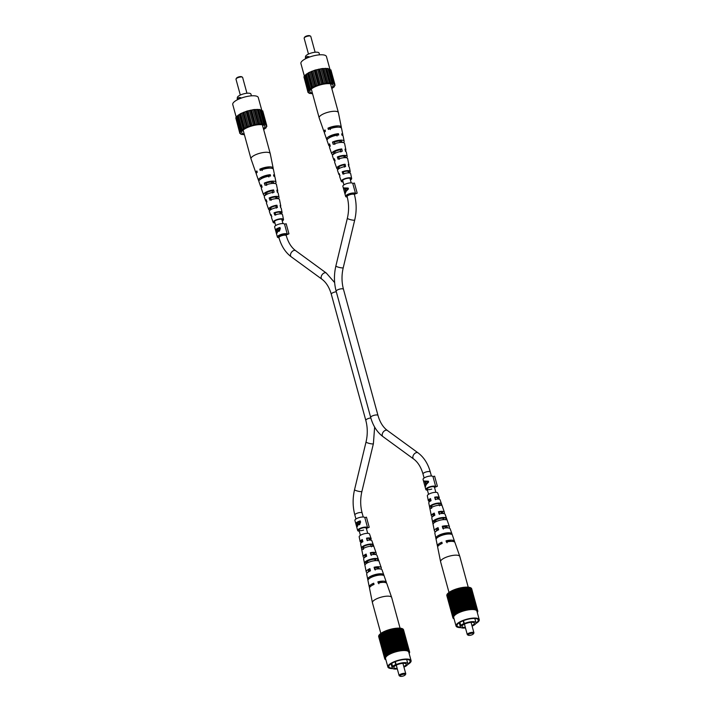 <?xml version="1.0" encoding="UTF-8"?>
<svg xmlns="http://www.w3.org/2000/svg" width="712" height="712" viewBox="0 0 712 712"><rect width="100%" height="100%" fill="white"/><g stroke="black" fill="none" stroke-linecap="round" stroke-linejoin="round"><path stroke-width="1.07" d="M275.758 230.465L276.87 232.53L276.861 229.415A5.153 1.593 164.7 0 0 275.758 230.465M277.413 232.566L276.657 232.628L277.36 232.664M278.17 231.204L278.116 230.759M279.611 230.822L278.445 230.866L279.611 230.822L279.914 229.086L279.309 228.294A5.153 1.593 164.7 0 0 277.342 229.139L278.882 230.777L279.309 228.294M276.87 233.225L275.526 230.172L279.985 227.484L280.323 228.703L279.051 231.347L277.689 231.178L276.683 233.278M278.837 231.418L277.689 231.178L279.051 231.347M277.422 229.451L276.861 229.415M278.161 231.062L277.235 231.008M286.091 235.013L288.938 233.839L286.18 223.746L284.542 224.173A5.153 1.593 164.7 0 0 281.089 223.684A5.153 1.593 164.7 0 0 275.936 225.401A5.153 1.593 164.7 0 0 274.627 226.977L277.386 237.069A5.153 1.593 164.7 0 0 278.997 237.755M284.542 224.173L287.301 234.266A5.153 1.593 164.7 0 0 283.848 233.776A5.153 1.593 164.7 0 0 278.703 235.494A5.153 1.593 164.7 0 0 277.386 237.069M277.03 233.1L276.149 232.45M275.526 230.172A5.153 1.593 -15.3 0 1 276.852 228.757A5.153 1.593 -15.3 0 1 279.985 227.475M279.674 235.556A3.783 1.166 164.7 0 0 278.712 236.713L278.971 237.657A3.783 1.166 -15.3 0 1 281.017 235.975A3.783 1.166 -15.3 0 1 285.112 235.165A3.783 1.166 -15.3 0 1 286.268 235.663L286.01 234.711A3.783 1.166 164.7 0 0 283.554 234.284A3.783 1.166 164.7 0 0 279.674 235.556M288.938 233.839L287.301 234.266M380.831 633.431L372.438 602.744A9.968 3.071 -15.3 0 1 372.421 602.681L369.519 588.228A8.962 2.759 -15.3 0 1 374.031 584.427L373.711 583.19A8.864 2.732 164.7 0 0 369.261 586.946L366.671 574.094A7.965 2.456 -15.3 0 1 370.471 570.81L369.911 568.639A7.814 2.412 164.7 0 0 366.226 571.843L363.636 559A6.915 2.136 -15.3 0 1 366.68 556.259L366.119 554.096A6.755 2.083 164.7 0 0 363.182 556.748A6.755 2.083 164.7 0 0 364.473 557.585M370.302 577.895A5.883 1.816 -15.3 0 1 374.37 575.616A5.883 1.816 -15.3 0 1 380.315 574.851L382.745 574.05A8.33 2.572 -15.3 0 0 373.791 574.993A8.33 2.572 -15.3 0 0 367.695 578.99L367.953 580.28A8.419 2.599 164.7 0 1 374.12 576.239A8.419 2.599 164.7 0 1 383.181 575.278L382.745 574.05M366.431 562.222A5.278 1.629 -15.3 0 1 370.195 559.988A5.278 1.629 -15.3 0 1 375.384 559.276L377.324 558.644L378.09 560.798A7.36 2.269 164.7 0 0 370.311 561.679A7.36 2.269 164.7 0 0 364.936 565.114L364.482 562.854L366.431 562.222L366.68 563.299M362.969 547.199A4.717 1.451 -15.3 0 1 366.271 545.312A4.717 1.451 -15.3 0 1 370.73 544.644L372.216 544.164L372.981 546.318A6.31 1.949 164.7 0 0 366.502 547.119A6.31 1.949 164.7 0 0 361.927 549.949L361.482 547.688L362.969 547.199L363.476 549.433M373.951 584.116A6.168 1.905 164.7 0 0 372.314 585.255M370.115 569.413A5.607 1.727 164.7 0 0 368.353 571.291A5.607 1.727 164.7 0 0 368.7 571.718M366.28 554.71A5.037 1.558 164.7 0 0 364.847 556.321A5.037 1.558 164.7 0 0 365.523 556.864M362.444 540.016A4.477 1.38 164.7 0 0 361.331 541.351A4.477 1.38 164.7 0 0 362.203 541.894M370.222 540.088A5.696 1.753 164.7 0 0 371.148 538.646L369.528 534.009A5.367 1.655 164.7 0 0 363.102 534.107A5.367 1.655 164.7 0 0 359.186 536.83L360.147 541.654A5.696 1.753 164.7 0 0 361.678 542.419M372.421 602.681A9.968 3.071 -15.3 0 1 379.71 597.608A9.968 3.071 -15.3 0 1 391.413 597.039A9.968 3.071 -15.3 0 1 391.653 597.421A9.968 3.071 -15.3 0 1 391.671 597.484L400.064 628.171M364.482 562.854A7.209 2.225 -15.3 0 1 369.742 559.507A7.209 2.225 -15.3 0 1 377.324 558.644M361.482 547.688A6.15 1.896 -15.3 0 1 365.932 544.947A6.15 1.896 -15.3 0 1 372.216 544.164M369.261 586.946A8.864 2.732 164.7 0 0 369.635 587.516M366.226 571.843A7.814 2.412 164.7 0 0 367.339 572.724M363.182 556.748L360.601 543.897A5.856 1.807 -15.3 0 1 362.889 541.725L362.328 539.554A5.696 1.753 164.7 0 0 360.147 541.654M367.695 578.99L369.51 578.393M374.263 554.47A5.037 1.558 164.7 0 0 374.574 553.66A5.037 1.558 164.7 0 0 370.747 553.188L371.326 555.369M382.869 582.372A6.168 1.905 164.7 0 0 378.57 582.523L378.9 583.778M379.087 568.87A5.607 1.727 164.7 0 0 379.167 568.336A5.607 1.727 164.7 0 0 374.654 567.856L375.242 570.036M369.501 539.901A4.477 1.38 164.7 0 0 369.973 538.984A4.477 1.38 164.7 0 0 366.84 538.521L367.428 540.702M371.424 546.825L370.73 544.644M375.803 560.611L375.384 559.276M375.536 554.559A6.755 2.083 164.7 0 0 376.221 553.188A6.755 2.083 164.7 0 0 370.311 552.717L370.872 554.888A6.915 2.136 -15.3 0 1 376.968 555.351L381.285 567.722A7.814 2.412 164.7 0 0 374.103 567.268L374.654 567.856M386.331 582.95A8.864 2.732 164.7 0 0 386.358 582.265A8.864 2.732 164.7 0 0 377.903 581.811L378.223 583.057A8.962 2.759 -15.3 0 1 386.794 583.502L391.653 597.421M374.103 567.268L374.672 569.431A7.965 2.456 -15.3 0 1 382.041 569.894L386.358 582.265M380.769 569.048A7.814 2.412 164.7 0 0 381.285 567.722M371.148 538.646A5.696 1.753 164.7 0 0 366.52 538.183L367.089 540.346A5.856 1.807 -15.3 0 1 371.895 540.808L376.221 553.188M370.311 552.717L370.747 553.188M377.903 581.811L378.57 582.523M378.695 636.555L378.659 636.564A12.887 3.978 164.7 0 0 378.677 636.635A12.887 3.978 164.7 0 0 378.695 636.697L384.676 658.431A12.887 3.978 164.7 0 1 384.676 658.288L384.711 658.066A12.887 3.978 164.7 0 1 384.747 657.915L384.836 657.674A12.887 3.978 164.7 0 1 384.916 657.523L385.058 657.274A12.887 3.978 164.7 0 1 385.174 657.114L385.379 656.856A12.887 3.978 164.7 0 1 385.521 656.687L385.779 656.419A12.887 3.978 164.7 0 1 385.957 656.25L386.269 655.983A12.887 3.978 164.7 0 1 386.483 655.805L386.847 655.529A12.887 3.978 164.7 0 1 387.088 655.36L387.497 655.084A12.887 3.978 164.7 0 1 387.773 654.915L388.227 654.639A12.887 3.978 164.7 0 1 388.521 654.47L389.019 654.203A12.887 3.978 164.7 0 1 389.339 654.034L389.873 653.767A12.887 3.978 164.7 0 1 390.221 653.607L390.781 653.349A12.887 3.978 164.7 0 1 391.155 653.189L391.742 652.94A12.887 3.978 164.7 0 1 392.125 652.788L392.748 652.557A12.887 3.978 164.7 0 1 393.14 652.414L393.781 652.192A12.887 3.978 164.7 0 1 394.19 652.058L394.84 651.845A12.887 3.978 164.7 0 1 395.258 651.72L395.917 651.533A12.887 3.978 164.7 0 1 396.335 651.418L397.002 651.249A12.887 3.978 164.7 0 1 397.43 651.142L398.088 650.99A12.887 3.978 164.7 0 1 398.515 650.902L399.174 650.768A12.887 3.978 164.7 0 1 399.583 650.688L400.233 650.581A12.887 3.978 164.7 0 1 400.642 650.51L401.283 650.421A12.887 3.978 164.7 0 1 401.675 650.376L402.289 650.305A12.887 3.978 164.7 0 1 402.672 650.279L403.259 650.234A12.887 3.978 164.7 0 1 403.624 650.216L404.185 650.189A12.887 3.978 164.7 0 1 404.532 650.189L405.057 650.198A12.887 3.978 164.7 0 1 405.377 650.207L405.867 650.234A12.887 3.978 164.7 0 1 406.169 650.261L406.614 650.314A12.887 3.978 164.7 0 1 406.881 650.35L407.291 650.43A12.887 3.978 164.7 0 1 407.531 650.483L407.887 650.581A12.887 3.978 164.7 0 1 408.092 650.652L408.394 650.768A12.887 3.978 164.7 0 1 408.572 650.857L408.83 650.99A12.887 3.978 164.7 0 1 408.973 651.088L409.169 651.249A12.887 3.978 164.7 0 1 409.275 651.355L409.418 651.542A12.887 3.978 164.7 0 1 409.489 651.658L409.569 651.854A12.887 3.978 164.7 0 1 409.587 651.916L403.544 629.835A12.887 3.978 164.7 0 0 403.526 629.773L409.569 651.854M378.731 636.19L378.642 636.208A12.887 3.978 164.7 0 0 378.633 636.35L384.676 658.431M378.855 635.807L378.713 635.834A12.887 3.978 164.7 0 0 378.668 635.985L384.711 658.066M379.078 635.407L378.873 635.442A12.887 3.978 164.7 0 0 378.802 635.593L384.836 657.674M379.398 634.997L379.131 635.033A12.887 3.978 164.7 0 0 379.024 635.193L385.058 657.274M385.833 656.651L379.487 634.606A12.887 3.978 164.7 0 0 379.336 634.775L385.379 656.856M380.279 634.089L379.923 634.169A12.887 3.978 164.7 0 0 379.736 634.339L385.779 656.419M380.849 633.618L380.448 633.724A12.887 3.978 164.7 0 0 380.235 633.903L386.269 655.983M381.498 633.155L381.053 633.279A12.887 3.978 164.7 0 0 380.804 633.457L386.847 655.529M382.219 632.701L381.73 632.834A12.887 3.978 164.7 0 0 381.454 633.004L387.497 655.084M383.012 632.247L382.486 632.389A12.887 3.978 164.7 0 0 382.184 632.559L388.227 654.639M383.866 631.811L383.305 631.953A12.887 3.978 164.7 0 0 382.976 632.123L389.019 654.203M384.774 631.384L384.177 631.526A12.887 3.978 164.7 0 0 383.83 631.686L389.873 653.767M385.735 630.974L385.112 631.108A12.887 3.978 164.7 0 0 384.747 631.268L390.781 653.349M386.732 630.583L386.091 630.707A12.887 3.978 164.7 0 0 385.699 630.868L391.742 652.94M387.764 630.218L387.106 630.334A12.887 3.978 164.7 0 0 386.705 630.476L392.748 652.557M388.823 629.871L388.147 629.978A12.887 3.978 164.7 0 0 387.737 630.111L393.781 652.192M389.9 629.559L389.215 629.639A12.887 3.978 164.7 0 0 388.797 629.773L394.84 651.845M396.335 651.418L390.301 629.337A12.887 3.978 164.7 0 0 389.873 629.452L395.917 651.533M390.327 629.444L390.959 629.168L397.002 651.249M397.43 651.142L391.386 629.061A12.887 3.978 164.7 0 0 390.959 629.168M391.413 629.168L392.054 628.91L398.088 650.99M398.515 650.902L392.472 628.821A12.887 3.978 164.7 0 0 392.054 628.91M392.499 628.927L393.131 628.687L399.174 650.768M399.583 650.688L393.549 628.607A12.887 3.978 164.7 0 0 393.131 628.687M393.576 628.714L394.199 628.5L400.233 650.581M400.642 650.51L394.608 628.438A12.887 3.978 164.7 0 0 394.199 628.5M394.635 628.545L395.24 628.349L401.283 650.421M401.675 650.376L395.632 628.296A12.887 3.978 164.7 0 0 395.24 628.349M395.667 628.411L396.246 628.233L402.289 650.305M402.672 650.279L396.628 628.198A12.887 3.978 164.7 0 0 396.246 628.233M396.664 628.313L397.225 628.153L403.259 650.234M403.624 650.216L397.59 628.135A12.887 3.978 164.7 0 0 397.225 628.153M397.625 628.26L398.15 628.118L404.185 650.189M404.532 650.189L398.489 628.109A12.887 3.978 164.7 0 0 398.15 628.118M398.533 628.251L399.014 628.118L405.057 650.198M405.377 650.207L399.343 628.126A12.887 3.978 164.7 0 0 399.014 628.118M399.379 628.278L399.832 628.153L405.867 650.234M406.169 650.261L400.126 628.18A12.887 3.978 164.7 0 0 399.832 628.153M400.171 628.349L406.614 650.314M406.881 650.35L400.847 628.269A12.887 3.978 164.7 0 0 400.571 628.233M400.901 628.465L407.291 650.43M407.531 650.483L401.488 628.402A12.887 3.978 164.7 0 0 401.248 628.349M407.602 650.706L401.844 628.5L407.887 650.581M408.092 650.652L402.058 628.571A12.887 3.978 164.7 0 0 401.844 628.5M402.111 628.794L408.394 650.768M408.572 650.857L402.538 628.776A12.887 3.978 164.7 0 0 402.36 628.687M402.592 628.99L408.83 650.99M408.973 651.088L402.93 629.008A12.887 3.978 164.7 0 0 402.787 628.918M402.983 629.221L409.169 651.249M409.275 651.355L403.232 629.283A12.887 3.978 164.7 0 0 403.125 629.168M403.295 629.488L409.418 651.542M409.489 651.658L403.446 629.577A12.887 3.978 164.7 0 0 403.375 629.461M409.587 651.916A12.887 3.978 164.7 0 1 409.605 651.987L409.631 652.201A12.887 3.978 164.7 0 1 409.631 652.334L409.596 652.566A12.887 3.978 164.7 0 1 409.56 652.708L409.471 652.948A12.887 3.978 164.7 0 1 409.391 653.109L409.044 653.198M378.659 636.564L384.702 658.644A12.887 3.978 164.7 0 0 384.72 658.716A12.887 3.978 164.7 0 0 384.738 658.778L384.738 658.778M384.818 658.974A12.887 3.978 164.7 0 0 384.889 659.089L385.032 659.268A12.887 3.978 164.7 0 0 385.139 659.374L385.334 659.543A12.887 3.978 164.7 0 0 385.477 659.632L385.833 659.543M407.656 664.554A12.033 3.711 164.7 0 0 411.091 660.656L408.759 652.139A12.033 3.711 164.7 0 0 405.066 650.554A12.033 3.711 164.7 0 0 392.045 653.127A12.033 3.711 164.7 0 0 385.548 658.493L387.88 667.002A12.033 3.711 164.7 0 0 391.573 668.586A12.033 3.711 164.7 0 0 392.81 668.612M389.259 629.737L395.293 651.818M388.147 629.978L394.19 652.058M381.979 632.843L388.013 654.924M379.923 634.169L385.957 656.25M380.448 633.724L386.483 655.805M378.642 636.208L384.676 658.288M383.305 631.953L389.339 654.034M382.709 632.416L388.752 654.497M382.486 632.389L388.521 654.47M379.487 634.606L385.521 656.687M378.873 635.442L384.916 657.523M400.331 628.367L406.365 650.448M397.964 628.251L404.007 650.332M395.133 628.473L401.176 650.554M385.263 631.17L391.306 653.251M379.131 635.033L385.174 657.114M398.818 628.251L404.852 650.332M392.036 629.025L398.07 651.106M385.112 631.108L391.155 653.189M384.355 631.571L390.399 653.652M384.177 631.526L390.221 653.607M388.218 630.067L394.261 652.148M381.73 632.834L387.773 654.915M400.981 628.482L407.024 650.563M399.601 628.287L405.644 650.368M387.203 630.414L393.238 652.495M387.106 630.334L393.14 652.414M386.091 630.707L392.125 652.788M381.312 633.279L387.355 655.36M381.053 633.279L387.088 655.36M383.501 631.989L389.544 654.07M380.724 633.716L386.767 655.797M397.065 628.287L403.108 650.368M396.121 628.367L402.164 650.439M394.119 628.625L400.162 650.706M393.086 628.803L399.129 650.884M390.977 629.274L397.011 651.355M389.215 629.639L395.258 651.72M386.216 630.779L392.25 652.86M378.713 635.834L384.747 657.915M380.217 634.152L386.26 656.224M411.091 660.656A12.033 3.711 164.7 0 0 407.397 659.072A12.033 3.711 164.7 0 0 394.377 661.644A12.033 3.711 164.7 0 0 387.88 667.002M407.851 663.94A11 3.391 164.7 0 0 410.094 660.932A11 3.391 164.7 0 0 406.712 659.481A11 3.391 164.7 0 0 394.813 661.831A11 3.391 164.7 0 0 388.877 666.735A11 3.391 164.7 0 0 392.25 668.185A11 3.391 164.7 0 0 392.33 668.185M403.944 667.117A8.081 2.492 164.7 0 0 407.825 663.717A8.081 2.492 164.7 0 0 405.351 662.658A8.081 2.492 164.7 0 0 396.139 664.581L395.756 664.554A8.597 2.652 164.7 0 0 392.588 666.459L392.971 666.476A8.081 2.492 164.7 0 0 392.241 667.981A8.081 2.492 164.7 0 0 394.724 669.049A8.081 2.492 164.7 0 0 397.314 668.933M395.756 664.554L394.991 661.76M392.588 666.459L391.733 663.335M396.139 664.581L395.329 661.626M403.793 666.557A6.426 1.985 164.7 0 0 406.24 664.154A6.426 1.985 164.7 0 0 404.265 663.308A6.426 1.985 164.7 0 0 397.305 664.679A6.426 1.985 164.7 0 0 393.834 667.544A6.426 1.985 164.7 0 0 395.81 668.39A6.426 1.985 164.7 0 0 397.163 668.372M400.188 676.267L399.405 675.875A3.435 1.059 -15.3 0 1 399.138 675.59A3.435 1.059 -15.3 0 1 400.99 674.059A3.435 1.059 -15.3 0 1 404.71 673.321A3.435 1.059 -15.3 0 1 405.769 673.774A3.435 1.059 -15.3 0 1 405.68 674.157L405.208 674.887A2.75 0.845 164.7 0 0 404.434 674.228A2.75 0.845 164.7 0 0 401.078 674.976A2.75 0.845 164.7 0 0 400.188 676.267A2.75 0.845 164.7 0 0 400.82 676.4A2.75 0.845 164.7 0 0 405.208 674.887M448.996 592.437L440.595 561.75A9.968 3.071 -15.3 0 1 440.586 561.688L437.675 547.234A8.962 2.759 -15.3 0 1 442.188 543.434L441.867 542.197A8.864 2.732 164.7 0 0 437.417 545.944L434.836 533.101A7.965 2.456 -15.3 0 1 438.637 529.817L438.067 527.645A7.814 2.412 164.7 0 0 434.382 530.849L431.801 517.998A6.915 2.136 -15.3 0 1 434.836 515.266L434.276 513.103A6.755 2.083 164.7 0 0 431.347 515.755A6.755 2.083 164.7 0 0 432.629 516.592M438.458 536.893A5.883 1.816 -15.3 0 1 442.526 534.614A5.883 1.816 -15.3 0 1 448.471 533.849L450.901 533.057A8.33 2.572 -15.3 0 0 441.956 534A8.33 2.572 -15.3 0 0 435.851 537.996L436.109 539.287A8.419 2.599 164.7 0 1 442.277 535.237A8.419 2.599 164.7 0 1 451.337 534.285L450.901 533.057M434.587 521.22A5.278 1.629 -15.3 0 1 438.361 518.995A5.278 1.629 -15.3 0 1 443.54 518.283L445.49 517.642L446.246 519.804A7.36 2.269 164.7 0 0 438.467 520.677A7.36 2.269 164.7 0 0 433.092 524.121L432.647 521.86L434.587 521.22L434.836 522.305M431.125 506.205A4.717 1.451 -15.3 0 1 434.436 504.31A4.717 1.451 -15.3 0 1 438.895 503.651L440.372 503.162L441.137 505.324A6.31 1.949 164.7 0 0 434.667 506.116A6.31 1.949 164.7 0 0 430.093 508.947L429.647 506.686L431.125 506.205L431.641 508.439M442.108 543.123A6.168 1.905 164.7 0 0 440.479 544.262M438.272 528.42A5.607 1.727 164.7 0 0 436.518 530.298A5.607 1.727 164.7 0 0 436.857 530.716M434.436 513.717A5.037 1.558 164.7 0 0 433.003 515.328A5.037 1.558 164.7 0 0 433.679 515.862M430.609 499.023A4.477 1.38 164.7 0 0 429.496 500.358A4.477 1.38 164.7 0 0 430.368 500.901M438.378 499.085A5.696 1.753 164.7 0 0 439.304 497.652L437.684 493.007A5.367 1.655 164.7 0 0 431.258 493.113A5.367 1.655 164.7 0 0 427.342 495.837L428.312 500.652A5.696 1.753 164.7 0 0 429.843 501.426M440.586 561.688A9.968 3.071 -15.3 0 1 447.866 556.615A9.968 3.071 -15.3 0 1 459.569 556.045A9.968 3.071 -15.3 0 1 459.81 556.428A9.968 3.071 -15.3 0 1 459.827 556.49L468.22 587.178M432.647 521.86A7.209 2.225 -15.3 0 1 437.907 518.514A7.209 2.225 -15.3 0 1 445.49 517.642M429.647 506.686A6.15 1.896 -15.3 0 1 434.098 503.954A6.15 1.896 -15.3 0 1 440.372 503.162M437.417 545.944A8.864 2.732 164.7 0 0 437.791 546.522M434.382 530.849A7.814 2.412 164.7 0 0 435.504 531.731M431.347 515.755L428.766 502.903A5.856 1.807 -15.3 0 1 431.054 500.723L430.484 498.56A5.696 1.753 164.7 0 0 428.312 500.652M435.851 537.996L437.666 537.4M442.428 513.468A5.037 1.558 164.7 0 0 442.731 512.667A5.037 1.558 164.7 0 0 438.912 512.186L439.491 514.376M451.034 541.369A6.168 1.905 164.7 0 0 446.727 541.529L447.065 542.775M447.252 527.877A5.607 1.727 164.7 0 0 447.332 527.343A5.607 1.727 164.7 0 0 442.82 526.853L443.398 529.043M437.658 498.907A4.477 1.38 164.7 0 0 438.129 497.991A4.477 1.38 164.7 0 0 435.005 497.528L435.584 499.708M439.589 505.832L438.895 503.651M443.968 519.609L443.54 518.283M443.701 513.557A6.755 2.083 164.7 0 0 444.377 512.186A6.755 2.083 164.7 0 0 438.467 511.723L439.037 513.886A6.915 2.136 -15.3 0 1 445.133 514.358L449.45 526.729A7.814 2.412 164.7 0 0 442.268 526.266L442.82 526.853M454.487 541.957A8.864 2.732 164.7 0 0 454.523 541.271A8.864 2.732 164.7 0 0 446.068 540.817L446.388 542.054A8.962 2.759 -15.3 0 1 454.95 542.508L459.81 556.428M442.268 526.266L442.828 528.438A7.965 2.456 -15.3 0 1 450.207 528.891L454.523 541.271M448.934 528.055A7.814 2.412 164.7 0 0 449.45 526.729M439.304 497.652A5.696 1.753 164.7 0 0 434.685 497.181L435.246 499.343A5.856 1.807 -15.3 0 1 440.06 499.815L444.377 512.186M438.467 511.723L438.912 512.186M446.068 540.817L446.727 541.529M446.851 595.561L446.825 595.57A12.887 3.978 164.7 0 0 446.842 595.641A12.887 3.978 164.7 0 0 446.86 595.695L452.832 617.438A12.887 3.978 164.7 0 1 452.841 617.295L452.868 617.064A12.887 3.978 164.7 0 1 452.912 616.921L453.001 616.681A12.887 3.978 164.7 0 1 453.072 616.521L453.224 616.272A12.887 3.978 164.7 0 1 453.33 616.111L453.535 615.853A12.887 3.978 164.7 0 1 453.686 615.684L453.945 615.426A12.887 3.978 164.7 0 1 454.123 615.248L454.434 614.981A12.887 3.978 164.7 0 1 454.648 614.812L455.004 614.536A12.887 3.978 164.7 0 1 455.253 614.367L455.662 614.091A12.887 3.978 164.7 0 1 455.929 613.913L456.383 613.646A12.887 3.978 164.7 0 1 456.686 613.468L457.175 613.201A12.887 3.978 164.7 0 1 457.504 613.032L458.03 612.774A12.887 3.978 164.7 0 1 458.377 612.605L458.946 612.356A12.887 3.978 164.7 0 1 459.311 612.195L459.908 611.946A12.887 3.978 164.7 0 1 460.29 611.795L460.904 611.563A12.887 3.978 164.7 0 1 461.305 611.412L461.937 611.19A12.887 3.978 164.7 0 1 462.346 611.056L462.996 610.851A12.887 3.978 164.7 0 1 463.414 610.727L464.073 610.54A12.887 3.978 164.7 0 1 464.5 610.424L465.159 610.246A12.887 3.978 164.7 0 1 465.586 610.148L466.253 609.988A12.887 3.978 164.7 0 1 466.672 609.899L467.33 609.766A12.887 3.978 164.7 0 1 467.748 609.694L468.398 609.579A12.887 3.978 164.7 0 1 468.808 609.517L469.439 609.428A12.887 3.978 164.7 0 1 469.84 609.383L470.454 609.312A12.887 3.978 164.7 0 1 470.837 609.276L471.424 609.232A12.887 3.978 164.7 0 1 471.789 609.214L472.35 609.196A12.887 3.978 164.7 0 1 472.688 609.196L473.222 609.196A12.887 3.978 164.7 0 1 473.542 609.205L474.032 609.241A12.887 3.978 164.7 0 1 474.326 609.258L474.771 609.312A12.887 3.978 164.7 0 1 475.046 609.356L475.447 609.428A12.887 3.978 164.7 0 1 475.687 609.49L476.043 609.588A12.887 3.978 164.7 0 1 476.257 609.65L476.559 609.775A12.887 3.978 164.7 0 1 476.737 609.855L476.987 609.997A12.887 3.978 164.7 0 1 477.129 610.095L477.325 610.255A12.887 3.978 164.7 0 1 477.432 610.362L477.574 610.54A12.887 3.978 164.7 0 1 477.645 610.665L477.734 610.86A12.887 3.978 164.7 0 1 477.752 610.914L471.709 588.833A12.887 3.978 164.7 0 0 471.691 588.779L477.734 610.86M446.887 595.196L446.798 595.214A12.887 3.978 164.7 0 0 446.798 595.357L452.832 617.438M447.02 594.814L446.869 594.84A12.887 3.978 164.7 0 0 446.833 594.992L452.868 617.064M447.243 594.413L447.038 594.449A12.887 3.978 164.7 0 0 446.958 594.6L453.001 616.681M447.554 593.995L447.296 594.031A12.887 3.978 164.7 0 0 447.18 594.2L453.224 616.272M447.964 593.568L447.643 593.612A12.887 3.978 164.7 0 0 447.501 593.772L453.535 615.853M448.444 593.096L448.079 593.176A12.887 3.978 164.7 0 0 447.901 593.345L453.945 615.426M449.014 592.624L448.605 592.731A12.887 3.978 164.7 0 0 448.391 592.9L454.434 614.981M449.655 592.162L449.21 592.286A12.887 3.978 164.7 0 0 448.969 592.455L455.004 614.536M450.385 591.699L449.895 591.832A12.887 3.978 164.7 0 0 449.619 592.01L455.662 614.091M451.177 591.254L450.643 591.396A12.887 3.978 164.7 0 0 450.34 591.565L456.383 613.646M452.022 590.818L451.461 590.951A12.887 3.978 164.7 0 0 451.141 591.12L457.175 613.201M452.939 590.39L452.343 590.524A12.887 3.978 164.7 0 0 451.995 590.693L458.03 612.774M453.891 589.981L453.268 590.115A12.887 3.978 164.7 0 0 452.903 590.275L458.946 612.356M454.897 589.589L454.247 589.714A12.887 3.978 164.7 0 0 453.864 589.865L459.908 611.946M455.929 589.216L455.262 589.331A12.887 3.978 164.7 0 0 454.861 589.483L460.904 611.563M456.988 588.877L456.303 588.975A12.887 3.978 164.7 0 0 455.894 589.118L461.937 611.19M458.065 588.557L457.371 588.646A12.887 3.978 164.7 0 0 456.962 588.771L462.996 610.851M464.5 610.424L458.457 588.343A12.887 3.978 164.7 0 0 458.038 588.459L464.073 610.54M458.483 588.441L459.124 588.165L465.159 610.246M465.586 610.148L459.543 588.067A12.887 3.978 164.7 0 0 459.124 588.165M459.569 588.165L460.21 587.916L466.253 609.988M466.672 609.899L460.628 587.818A12.887 3.978 164.7 0 0 460.21 587.916M460.664 587.925L461.287 587.694L467.33 609.766M467.748 609.694L461.705 587.614A12.887 3.978 164.7 0 0 461.287 587.694M461.741 587.72L462.355 587.498L468.398 609.579M468.808 609.517L462.764 587.436A12.887 3.978 164.7 0 0 462.355 587.498M462.791 587.551L463.396 587.347L469.439 609.428M469.84 609.383L463.797 587.302A12.887 3.978 164.7 0 0 463.396 587.347M463.823 587.418L464.411 587.231L470.454 609.312M470.837 609.276L464.794 587.195A12.887 3.978 164.7 0 0 464.411 587.231M464.829 587.32L465.381 587.16L471.424 609.232M471.789 609.214L465.746 587.133A12.887 3.978 164.7 0 0 465.381 587.16M465.782 587.267L466.307 587.115L472.35 609.196M472.688 609.196L466.654 587.115A12.887 3.978 164.7 0 0 466.307 587.115M466.689 587.249L467.179 587.115L473.222 609.196M473.542 609.205L467.499 587.124A12.887 3.978 164.7 0 0 467.179 587.115M467.544 587.275L467.989 587.16L474.032 609.241M474.326 609.258L468.291 587.186A12.887 3.978 164.7 0 0 467.989 587.16M468.336 587.347L474.771 609.312M475.046 609.356L469.003 587.275A12.887 3.978 164.7 0 0 468.736 587.231M469.057 587.462L475.447 609.428M475.687 609.49L469.653 587.409A12.887 3.978 164.7 0 0 469.404 587.347M469.706 587.631L476.043 609.588M476.257 609.65L470.214 587.578A12.887 3.978 164.7 0 0 470 587.507M470.276 587.792L476.559 609.775M476.737 609.855L470.694 587.774A12.887 3.978 164.7 0 0 470.516 587.694M470.757 587.987L476.987 609.997M477.129 610.095L471.086 588.014A12.887 3.978 164.7 0 0 470.943 587.916M471.148 588.219L477.325 610.255M477.432 610.362L471.397 588.281A12.887 3.978 164.7 0 0 471.291 588.174M471.451 588.486L477.574 610.54M477.645 610.665L471.602 588.584A12.887 3.978 164.7 0 0 471.531 588.459M477.227 612.169L477.556 612.106A12.887 3.978 164.7 0 0 477.627 611.955L477.716 611.715A12.887 3.978 164.7 0 0 477.761 611.563L477.788 611.341A12.887 3.978 164.7 0 0 477.788 611.199L477.77 610.985A12.887 3.978 164.7 0 0 477.752 610.914M446.825 595.57L452.859 617.651A12.887 3.978 164.7 0 0 452.877 617.722A12.887 3.978 164.7 0 0 452.894 617.776L452.983 617.971A12.887 3.978 164.7 0 0 453.055 618.096L453.197 618.274A12.887 3.978 164.7 0 0 453.304 618.381L453.5 618.541A12.887 3.978 164.7 0 0 453.642 618.639L453.998 618.55M475.821 623.552A12.033 3.711 164.7 0 0 479.247 619.663L476.915 611.145A12.033 3.711 164.7 0 0 473.222 609.561A12.033 3.711 164.7 0 0 460.201 612.133A12.033 3.711 164.7 0 0 453.704 617.491L456.036 626.008A12.033 3.711 164.7 0 0 459.729 627.592A12.033 3.711 164.7 0 0 460.976 627.619M457.416 588.744L463.459 610.825M456.303 588.975L462.346 611.056M450.135 591.85L456.178 613.931M448.079 593.176L454.123 615.248M448.605 592.731L454.648 614.812M446.798 595.214L452.841 617.295M451.461 590.951L457.504 613.032M450.865 591.423L456.908 613.495M450.643 591.396L456.686 613.468M447.946 593.577L453.989 615.658M447.643 593.612L453.686 615.684M447.038 594.449L453.072 616.521M468.487 587.373L474.53 609.445M466.129 587.258L472.163 609.33M463.298 587.48L469.342 609.561M453.419 590.177L459.463 612.249M447.296 594.031L453.33 616.111M466.974 587.258L473.017 609.33M460.192 588.023L466.235 610.104M453.268 590.115L459.311 612.195M452.52 590.577L458.555 612.658M452.343 590.524L458.377 612.605M456.374 589.064L462.417 611.145M449.895 591.832L455.929 613.913M469.724 587.631L475.758 609.712M469.146 587.48L475.18 609.561M467.766 587.293L473.8 609.374M455.36 589.411L461.403 611.492M455.262 589.331L461.305 611.412M454.247 589.714L460.29 611.795M449.477 592.286L455.511 614.367M449.21 592.286L455.253 614.367M451.666 590.996L457.7 613.077M448.889 592.722L454.923 614.803M465.23 587.293L471.264 609.374M464.277 587.364L470.321 609.445M462.284 587.623L468.327 609.703M461.243 587.809L467.286 609.89M459.133 588.272L465.176 610.353M457.371 588.646L463.414 610.727M454.372 589.785L460.415 611.866M446.869 594.84L452.912 616.921M448.373 593.149L454.416 615.23M479.247 619.663A12.033 3.711 164.7 0 0 475.554 618.078A12.033 3.711 164.7 0 0 462.533 620.642A12.033 3.711 164.7 0 0 456.036 626.008M476.017 622.938A11 3.391 164.7 0 0 478.25 619.929A11 3.391 164.7 0 0 474.877 618.488A11 3.391 164.7 0 0 462.969 620.837A11 3.391 164.7 0 0 457.033 625.741A11 3.391 164.7 0 0 460.415 627.183A11 3.391 164.7 0 0 460.495 627.192M472.109 626.124A8.081 2.492 164.7 0 0 475.99 622.724A8.081 2.492 164.7 0 0 473.507 621.656A8.081 2.492 164.7 0 0 464.295 623.578L463.913 623.561A8.597 2.652 164.7 0 0 460.753 625.456L461.136 625.483A8.081 2.492 164.7 0 0 460.406 626.987A8.081 2.492 164.7 0 0 462.889 628.046A8.081 2.492 164.7 0 0 465.479 627.931M463.913 623.561L463.147 620.757M460.753 625.456L459.899 622.332M464.295 623.578L463.494 620.624M471.949 625.563A6.426 1.985 164.7 0 0 474.397 623.16A6.426 1.985 164.7 0 0 472.421 622.315A6.426 1.985 164.7 0 0 465.47 623.685A6.426 1.985 164.7 0 0 461.999 626.551A6.426 1.985 164.7 0 0 463.966 627.397A6.426 1.985 164.7 0 0 465.319 627.379M468.345 635.264L467.562 634.873A3.435 1.059 -15.3 0 1 467.294 634.588A3.435 1.059 -15.3 0 1 469.155 633.057A3.435 1.059 -15.3 0 1 472.875 632.327A3.435 1.059 -15.3 0 1 473.925 632.781A3.435 1.059 -15.3 0 1 473.836 633.155L473.364 633.894A2.75 0.845 164.7 0 0 472.59 633.226A2.75 0.845 164.7 0 0 469.244 633.983A2.75 0.845 164.7 0 0 468.345 635.264A2.75 0.845 164.7 0 0 468.977 635.407A2.75 0.845 164.7 0 0 473.364 633.894M338.645 168.869L338.449 168.219L337.363 168.877A6.31 1.949 -15.3 0 1 336.776 168.344A6.31 1.949 -15.3 0 1 338.36 166.377A6.31 1.949 -15.3 0 1 345.098 164.223L345.596 166.492A6.15 1.896 164.7 0 0 339.081 168.593A6.15 1.896 164.7 0 0 337.533 170.515L338.93 174.529A5.856 1.807 164.7 0 0 339.749 175.116M345.098 164.223L344.012 164.873L344.555 167.124M339.375 159.266L338.707 157.049A5.126 1.584 164.7 0 1 345.462 156.791A5.126 1.584 164.7 0 1 345.258 157.432L345.311 157.655M330.386 129.557L330.012 128.293A6.221 1.913 164.7 0 1 337.906 127.163M334.88 144.411L334.213 142.195A5.687 1.753 164.7 0 1 341.947 141.821A5.687 1.753 164.7 0 1 341.813 142.409M343.887 174.111L343.211 171.904A4.557 1.406 164.7 0 1 348.969 171.761A4.557 1.406 164.7 0 1 348.862 172.233L349.031 172.909M327.111 139.81A8.419 2.599 -15.3 0 1 326.63 139.267A8.419 2.599 -15.3 0 1 328.748 136.642A8.419 2.599 -15.3 0 1 338.449 133.696L338.734 134.986A8.33 2.572 164.7 0 0 329.158 137.905A5.927 1.824 -15.3 0 1 330.519 136.749A5.927 1.824 -15.3 0 1 336.723 134.728L337.034 136.01M334.044 153.863L333.981 153.65A5.367 1.655 -15.3 0 1 333.617 153.249A5.367 1.655 -15.3 0 1 334.978 151.594A5.367 1.655 -15.3 0 1 340.372 149.796L340.915 152.048M338.449 168.219A4.797 1.477 -15.3 0 1 338.218 167.925A4.797 1.477 -15.3 0 1 339.428 166.439A4.797 1.477 -15.3 0 1 344.012 164.873M350.277 179.495A4.299 1.326 164.7 0 0 350.615 178.774A4.299 1.326 164.7 0 0 347.839 178.258A4.299 1.326 164.7 0 0 343.415 179.709A4.299 1.326 164.7 0 0 342.33 181.035A4.299 1.326 164.7 0 0 342.988 181.498M337.675 169.794L337.363 168.877M343.131 182.023A5.367 1.655 -15.3 0 1 341.306 181.338A5.367 1.655 -15.3 0 1 342.659 179.664A5.367 1.655 -15.3 0 1 348.204 177.849A5.367 1.655 -15.3 0 1 351.648 178.507A5.367 1.655 -15.3 0 1 350.429 180.02M332.735 154.976L332.575 154.495A7.36 2.269 -15.3 0 1 331.703 153.81A7.36 2.269 -15.3 0 1 333.554 151.514A7.36 2.269 -15.3 0 1 341.778 148.95L342.276 151.229A7.209 2.225 164.7 0 0 334.275 153.721A7.209 2.225 164.7 0 0 332.459 155.972L333.857 159.995A6.915 2.136 164.7 0 0 335.049 160.743M329.158 137.905A8.33 2.572 164.7 0 0 327.057 140.504L328.784 145.453A7.965 2.456 164.7 0 0 330.057 146.289M341.199 127.822A8.962 2.759 164.7 0 0 341.315 127.119L338.405 112.665A9.968 3.071 164.7 0 0 338.396 112.594A9.968 3.071 164.7 0 0 335.334 111.286A9.968 3.071 164.7 0 0 321.699 114.81A9.968 3.071 164.7 0 0 319.163 117.863A9.968 3.071 164.7 0 0 319.181 117.925L324.04 131.845A8.962 2.759 164.7 0 0 324.503 132.396M326.63 139.267L324.467 133.082A8.864 2.732 -15.3 0 1 325.437 131.213L325.028 129.94A8.962 2.759 164.7 0 0 324.04 131.845M331.703 153.81L329.54 147.615A7.814 2.412 -15.3 0 1 330.27 146.085L329.558 143.869A7.965 2.456 164.7 0 0 328.784 145.453M336.776 168.344L334.613 162.158A6.755 2.083 -15.3 0 1 335.121 160.948L334.4 158.74A6.915 2.136 164.7 0 0 333.857 159.995M341.306 181.338L339.686 176.701A5.696 1.753 -15.3 0 1 339.98 175.82L339.25 173.612A5.856 1.807 164.7 0 0 338.93 174.529M345.258 157.432L346.628 157.512A6.915 2.136 164.7 0 0 347.189 156.346A6.915 2.136 164.7 0 0 337.337 156.969L338.707 157.049M337.337 156.969L338.058 159.185A6.755 2.083 -15.3 0 1 347.643 158.598L348.933 165.015A6.31 1.949 -15.3 0 1 348.64 165.851M341.315 127.119A8.962 2.759 164.7 0 0 327.965 128.178L330.012 128.293M327.965 128.178L328.374 129.442A8.864 2.732 -15.3 0 1 341.573 128.4L342.864 134.826A8.419 2.599 -15.3 0 1 342.73 135.538M343.487 142.614A7.965 2.456 164.7 0 0 344.154 141.252A7.965 2.456 164.7 0 0 332.495 142.097L334.213 142.195M332.495 142.097L333.216 144.314A7.814 2.412 -15.3 0 1 344.608 143.495L345.899 149.921A7.36 2.269 -15.3 0 1 345.418 151.051M348.862 172.233L349.886 172.295A5.856 1.807 164.7 0 0 350.224 171.441A5.856 1.807 164.7 0 0 342.187 171.841L343.211 171.904M349.886 172.295L350.064 173.114M342.187 171.841L342.917 174.057A5.696 1.753 -15.3 0 1 350.678 173.692L351.648 178.507M350.224 171.441L349.387 167.267A6.15 1.896 164.7 0 0 348.818 166.688L348.328 164.41A6.31 1.949 -15.3 0 1 348.933 165.015M347.189 156.346L346.352 152.172A7.209 2.225 164.7 0 0 345.498 151.416L345.008 149.146A7.36 2.269 -15.3 0 1 345.899 149.921M344.154 141.252L343.122 136.108A8.33 2.572 164.7 0 0 341.956 135.182L341.671 133.883A8.419 2.599 -15.3 0 1 342.864 134.826M338.449 133.696L336.723 134.728M333.981 153.65L332.575 154.495M341.778 148.95L340.372 149.796M330.065 69.758L330.893 69.856L334.863 84.363L334.035 84.265L326.443 56.533A13.234 4.085 -15.3 0 0 322.376 54.797A13.234 4.085 -15.3 0 0 308.056 57.619A13.234 4.085 -15.3 0 0 300.909 63.519L304.451 76.469M334.035 84.265L333.812 83.5L331.917 82.984L326.158 83.055L315.754 85.751L310.334 88.564L307.887 91.341L308.447 91.554L308.029 92.471L309.248 92.889L309.079 93.334L312.559 93.717M332.78 83.535L328.81 69.028L329.843 68.993L333.812 83.5M304.193 77.822L308.029 92.471M304.852 76.024L303.917 76.825L307.887 91.341M328.81 69.028L327.947 68.468L322.189 68.548L315.176 70.061L308.777 72.597L304.709 75.49L308.679 90.006M331.605 87.79A12.033 3.711 164.7 0 0 332.851 84.844A12.033 3.711 164.7 0 0 329.353 83.66A12.033 3.711 164.7 0 0 316.965 85.983A12.033 3.711 164.7 0 0 309.8 91.145A12.033 3.711 164.7 0 0 312.372 93.049M331.819 88.555L334.213 86.828L334.863 84.363M316.965 85.502L312.995 70.995M318.237 85.057L314.268 70.55M309.649 89.516L305.679 75.009M334.07 86.303L334.213 86.828M327.947 68.468L331.917 82.984M332.068 83.34L328.099 68.833M329.772 83.09L325.802 68.575M330.742 83.144L326.772 68.637M315.176 70.061L319.145 84.568M313.956 86.757L309.987 72.25M315.087 86.25L311.117 71.743M308.875 92.587L309.079 93.334M326.906 83.197L322.937 68.681M328.081 83.108L324.111 68.601M320.275 84.443L316.306 69.936M321.602 84.105L317.632 69.589M311.464 88.128L307.495 73.621M312.372 87.585L308.403 73.078M310.272 88.982L306.302 74.466M322.189 68.548L326.158 83.055M324.966 83.438L320.996 68.922M334.729 84.505L334.996 85.493M311.785 71.236L315.754 85.751M308.501 91.981L308.376 91.528M318.727 69.135L322.696 83.651M325.339 68.316L329.309 82.823M308.643 90.833L304.674 76.326M323.666 83.66L319.697 69.144M308.777 72.597L312.746 87.113M306.365 74.048L310.334 88.564M305.671 57.467L305.501 56.844A7.049 2.172 -15.3 0 1 309.302 53.703A7.049 2.172 -15.3 0 1 316.929 52.199A7.049 2.172 -15.3 0 1 319.092 53.124L319.563 54.833M305.653 58.713L305.368 57.654L307.175 56.568L308.981 56.675L309.124 57.209M307.175 56.568L307.522 57.841M315.113 52.243L310.779 36.41A3.435 1.059 164.7 0 0 310.512 36.125A3.435 1.059 164.7 0 0 309.72 35.956A3.435 1.059 164.7 0 0 304.238 37.843A3.435 1.059 164.7 0 0 304.149 38.226L308.483 54.059M304.238 37.843L304.709 37.113A2.75 0.845 -15.3 0 1 309.097 35.6A2.75 0.845 -15.3 0 1 309.729 35.733L310.512 36.125M348.195 188.084L343.46 187.906L343.629 188.529L344.733 188.547L345.516 191.403L345.098 193.886L346.023 191.448L348.426 188.92L348.195 188.084L343.46 187.906M354.336 194.332L357.193 193.157L354.425 183.064L352.787 183.491A5.153 1.593 164.7 0 0 349.334 183.002A5.153 1.593 164.7 0 0 344.181 184.72A5.153 1.593 164.7 0 0 342.873 186.295L345.632 196.387A5.153 1.593 164.7 0 0 347.242 197.073M352.787 183.491L355.555 193.584A5.153 1.593 164.7 0 0 352.093 193.094A5.153 1.593 164.7 0 0 346.949 194.812A5.153 1.593 164.7 0 0 345.632 196.387M343.567 187.915L343.727 188.529M345.338 192.801L345.124 193.628M347.785 188.671L345.863 190.816L345.249 188.564L348.008 188.68L347.082 190.113M357.193 193.157L355.555 193.584M347.919 194.874A3.783 1.166 164.7 0 0 346.967 196.031L347.136 196.663A3.783 1.166 164.7 0 1 349.174 194.972A3.783 1.166 164.7 0 1 353.268 194.162A3.783 1.166 164.7 0 1 354.434 194.661L354.256 194.029A3.783 1.166 164.7 0 0 351.799 193.602A3.783 1.166 164.7 0 0 347.919 194.874M345.249 188.582L344.733 188.547M346.441 190.852L345.863 190.816M346.032 191.439L345.516 191.403M428.384 481.205L423.649 481.027L423.818 481.641L424.922 481.668L425.705 484.525L425.287 487.008L426.212 484.561L428.606 482.042L428.384 481.205L423.649 481.027M434.525 487.453L437.382 486.278L434.614 476.186L432.976 476.604A5.153 1.593 164.7 0 0 429.523 476.123A5.153 1.593 164.7 0 0 424.37 477.841A5.153 1.593 164.7 0 0 423.062 479.416L425.82 489.509A5.153 1.593 164.7 0 0 427.431 490.185M432.976 476.604L435.735 486.705A5.153 1.593 164.7 0 0 432.282 486.216A5.153 1.593 164.7 0 0 427.138 487.934A5.153 1.593 164.7 0 0 425.82 489.509M423.747 481.036L423.916 481.641M425.527 485.913L425.313 486.741M427.974 481.793L426.052 483.938L425.429 481.686L428.197 481.802L427.271 483.234M437.382 486.278L435.735 486.705M434.391 487.489A3.783 1.166 164.7 0 0 434.445 487.15A3.783 1.166 164.7 0 0 431.988 486.714A3.783 1.166 164.7 0 0 428.108 487.987A3.783 1.166 164.7 0 0 427.147 489.144A3.783 1.166 164.7 0 0 431.757 489.073M425.438 481.695L424.922 481.668M426.63 483.973L426.052 483.938M426.221 484.552L425.705 484.525M270.489 209.871L270.293 209.221L269.207 209.871A6.31 1.949 -15.3 0 1 268.611 209.346A6.31 1.949 -15.3 0 1 270.204 207.379A6.31 1.949 -15.3 0 1 276.941 205.216L277.431 207.495A6.15 1.896 164.7 0 0 270.916 209.595A6.15 1.896 164.7 0 0 269.367 211.508L270.774 215.531A5.856 1.807 164.7 0 0 271.583 216.119M276.941 205.216L275.856 205.875L276.398 208.118M271.219 200.259L270.542 198.043A5.126 1.584 164.7 0 1 277.297 197.785A5.126 1.584 164.7 0 1 277.102 198.434L277.155 198.648M262.23 170.56L261.847 169.296A6.221 1.913 164.7 0 1 269.741 168.157M266.715 185.405L266.048 183.198A5.687 1.753 164.7 0 1 273.791 182.815A5.687 1.753 164.7 0 1 273.657 183.402M275.722 215.113L275.055 212.897A4.557 1.406 164.7 0 1 280.813 212.763A4.557 1.406 164.7 0 1 280.706 213.226L280.866 213.911M258.945 180.812A8.419 2.599 -15.3 0 1 258.465 180.261A8.419 2.599 -15.3 0 1 260.592 177.635A8.419 2.599 -15.3 0 1 270.293 174.689L270.578 175.989A8.33 2.572 164.7 0 0 261.001 178.908A5.927 1.824 -15.3 0 1 262.363 177.742A5.927 1.824 -15.3 0 1 268.558 175.731L268.869 177.012M265.887 194.865L265.816 194.643A5.367 1.655 -15.3 0 1 265.46 194.251A5.367 1.655 -15.3 0 1 266.813 192.587A5.367 1.655 -15.3 0 1 272.215 190.798L272.758 193.041M270.293 209.221A4.797 1.477 -15.3 0 1 270.053 208.919A4.797 1.477 -15.3 0 1 271.272 207.441A4.797 1.477 -15.3 0 1 275.856 205.875M282.121 220.498A4.299 1.326 164.7 0 0 282.459 219.768A4.299 1.326 164.7 0 0 279.683 219.26A4.299 1.326 164.7 0 0 275.25 220.711A4.299 1.326 164.7 0 0 274.165 222.037A4.299 1.326 164.7 0 0 274.823 222.491M269.51 210.797L269.207 209.871M274.966 223.016A5.367 1.655 -15.3 0 1 273.141 222.34A5.367 1.655 -15.3 0 1 274.494 220.667A5.367 1.655 -15.3 0 1 280.047 218.851A5.367 1.655 -15.3 0 1 283.492 219.51A5.367 1.655 -15.3 0 1 282.263 221.023M264.57 195.978L264.41 195.489A7.36 2.269 -15.3 0 1 263.538 194.803A7.36 2.269 -15.3 0 1 265.398 192.507A7.36 2.269 -15.3 0 1 273.622 189.953L274.111 192.222A7.209 2.225 164.7 0 0 266.11 194.723A7.209 2.225 164.7 0 0 264.294 196.966L265.701 200.989A6.915 2.136 164.7 0 0 266.893 201.736M261.001 178.908A8.33 2.572 164.7 0 0 258.901 181.498L260.628 186.446A7.965 2.456 164.7 0 0 261.9 187.292M273.034 168.824A8.962 2.759 164.7 0 0 273.159 168.112L270.248 153.659A9.968 3.071 164.7 0 0 270.231 153.596A9.968 3.071 164.7 0 0 267.169 152.279A9.968 3.071 164.7 0 0 253.534 155.812A9.968 3.071 164.7 0 0 250.998 158.856A9.968 3.071 164.7 0 0 251.025 158.918L255.875 172.838A8.962 2.759 164.7 0 0 256.338 173.39M258.465 180.261L256.311 174.075A8.864 2.732 -15.3 0 1 257.281 172.206L256.872 170.942A8.962 2.759 164.7 0 0 255.875 172.838M263.538 194.803L261.384 188.618A7.814 2.412 -15.3 0 1 262.114 187.078L261.393 184.862A7.965 2.456 164.7 0 0 260.628 186.446M268.611 209.346L266.457 203.151A6.755 2.083 -15.3 0 1 266.955 201.95L266.235 199.734A6.915 2.136 164.7 0 0 265.701 200.989M273.141 222.34L271.53 217.694A5.696 1.753 -15.3 0 1 271.815 216.822L271.094 214.606A5.856 1.807 164.7 0 0 270.774 215.531M277.102 198.434L278.472 198.515A6.915 2.136 164.7 0 0 279.033 197.34A6.915 2.136 164.7 0 0 269.172 197.963L270.542 198.043M269.172 197.963L269.892 200.179A6.755 2.083 -15.3 0 1 279.487 199.591L280.777 206.017A6.31 1.949 -15.3 0 1 280.475 206.845M273.159 168.112A8.962 2.759 164.7 0 0 259.809 169.171L261.847 169.296M259.809 169.171L260.218 170.435A8.864 2.732 -15.3 0 1 273.417 169.394L274.707 175.82A8.419 2.599 -15.3 0 1 274.574 176.531M275.33 183.616A7.965 2.456 164.7 0 0 275.998 182.245A7.965 2.456 164.7 0 0 264.33 183.091L266.048 183.198M264.33 183.091L265.051 185.307A7.814 2.412 -15.3 0 1 276.452 184.497L277.742 190.914A7.36 2.269 -15.3 0 1 277.262 192.044M280.706 213.226L281.721 213.288A5.856 1.807 164.7 0 0 282.068 212.443A5.856 1.807 164.7 0 0 274.031 212.835L275.055 212.897M281.721 213.288L281.908 214.116M274.031 212.835L274.761 215.051A5.696 1.753 -15.3 0 1 282.522 214.686L283.492 219.51M282.068 212.443L281.231 208.26A6.15 1.896 164.7 0 0 280.653 207.681L280.163 205.403A6.31 1.949 -15.3 0 1 280.777 206.017M279.033 197.34L278.196 193.166A7.209 2.225 164.7 0 0 277.342 192.409L276.843 190.14A7.36 2.269 -15.3 0 1 277.742 190.914M275.998 182.245L274.966 177.11A8.33 2.572 164.7 0 0 273.8 176.175L273.515 174.876A8.419 2.599 -15.3 0 1 274.707 175.82M270.293 174.689L268.558 175.731M265.816 194.643L264.41 195.489M273.622 189.953L272.215 190.798M261.909 110.752L262.728 110.85L266.697 125.356L265.879 125.267L261.882 110.734M265.879 125.267L265.647 124.502L263.752 123.977L258.002 124.048L247.589 126.745L242.169 129.557L239.73 132.334L240.345 132.984L239.864 133.464L240.692 133.562L240.923 134.328L244.394 134.71M264.615 124.538L260.645 110.031L261.678 109.995L265.647 124.502M236.028 118.824L239.864 133.464M236.687 117.017L235.761 117.827L239.73 132.334M260.645 110.031L259.782 109.47L254.033 109.541L247.02 111.054L240.612 113.6L236.544 116.492L240.514 130.999M263.449 128.783A12.033 3.711 164.7 0 0 264.695 125.837A12.033 3.711 164.7 0 0 261.197 124.653A12.033 3.711 164.7 0 0 248.8 126.976A12.033 3.711 164.7 0 0 241.644 132.147A12.033 3.711 164.7 0 0 244.216 134.052M263.654 129.548L266.048 127.831L266.697 125.356M248.808 126.505L244.839 111.989M250.072 126.06L246.103 111.553M241.493 130.519L237.523 116.003M265.905 127.306L266.048 127.831M259.782 109.47L263.752 123.977M263.912 124.342L259.942 109.826M261.607 124.084L257.637 109.577M262.586 124.137L258.616 109.63M247.02 111.054L250.98 125.561M245.8 127.76L241.831 113.244M246.93 127.243L242.961 112.736M240.718 133.589L240.923 134.328M258.741 124.191L254.771 109.684M259.925 124.102L255.955 109.595M252.119 125.445L248.15 110.93M253.445 125.098L249.476 110.591M236.295 117.462L232.753 104.522A13.234 4.085 -15.3 0 1 239.9 98.621A13.234 4.085 -15.3 0 1 254.22 95.791A13.234 4.085 -15.3 0 1 258.287 97.535L261.9 110.743M243.308 129.13L239.339 114.614M244.207 128.587L240.238 114.071M242.116 129.976L238.146 115.469M254.033 109.541L258.002 124.048M256.801 124.431L252.831 109.924M266.564 125.499L266.84 126.496M243.62 112.238L247.589 126.745M240.345 132.984L240.22 132.53M250.562 110.138L254.531 124.645M257.174 109.319L261.144 123.826M240.478 131.827L236.509 117.32M255.501 124.653L251.532 110.146M240.612 113.6L244.581 128.107M238.2 115.05L242.169 129.557M237.514 98.47L237.336 97.838A7.049 2.172 -15.3 0 1 241.145 94.696A7.049 2.172 -15.3 0 1 248.773 93.192A7.049 2.172 -15.3 0 1 250.935 94.118L251.407 95.835M237.497 99.707L237.203 98.648L239.018 97.562L240.816 97.669L240.968 98.203M239.018 97.562L239.365 98.843M246.948 93.245L242.623 77.412A3.435 1.059 164.7 0 0 242.347 77.127A3.435 1.059 164.7 0 0 241.564 76.958A3.435 1.059 164.7 0 0 236.072 78.845A3.435 1.059 164.7 0 0 235.992 79.219L240.318 95.052M236.072 78.845L236.553 78.106A2.75 0.845 -15.3 0 1 240.941 76.593A2.75 0.845 -15.3 0 1 241.573 76.736L242.347 77.127M356.036 523.899L357.148 525.963L357.139 522.848A5.153 1.593 164.7 0 0 356.036 523.899M357.682 525.999L356.935 526.061L357.629 526.097M358.447 524.637L358.385 524.192M359.889 524.255L358.723 524.299L359.889 524.255L360.183 522.519L359.578 521.727A5.153 1.593 164.7 0 0 357.611 522.572L359.16 524.21L359.578 521.727M357.148 526.658L355.804 523.605L360.263 520.917L360.592 522.136L359.32 524.78L357.967 524.611L356.961 526.711M359.115 524.851L357.967 524.611L359.32 524.78M357.7 522.884L357.139 522.848M358.439 524.495L357.513 524.441M366.368 528.446L369.217 527.272L366.457 517.179L364.82 517.606A5.153 1.593 164.7 0 0 361.367 517.117A5.153 1.593 164.7 0 0 356.214 518.834A5.153 1.593 164.7 0 0 354.905 520.41L357.664 530.502A5.153 1.593 164.7 0 0 359.275 531.188M364.82 517.606L367.579 527.699A5.153 1.593 164.7 0 0 364.126 527.209A5.153 1.593 164.7 0 0 358.973 528.927A5.153 1.593 164.7 0 0 357.664 530.502M357.299 526.533L356.427 525.883M355.804 523.605A5.153 1.593 -15.3 0 1 357.13 522.19A5.153 1.593 -15.3 0 1 360.254 520.908M366.235 528.482A3.783 1.166 164.7 0 0 366.288 528.144A3.783 1.166 164.7 0 0 363.832 527.717A3.783 1.166 164.7 0 0 359.952 528.989A3.783 1.166 164.7 0 0 358.99 530.146A3.783 1.166 164.7 0 0 363.592 530.075M369.217 527.272L367.579 527.699M277.538 229.825L276.968 229.789M343.469 289.286A3.783 1.166 164.7 0 0 342.312 288.787A3.783 1.166 164.7 0 0 338.218 289.588A3.783 1.166 164.7 0 0 336.171 291.279C333.973 282.984 333.883 274.538 335.886 265.941A3.783 0.667 -166.5 0 0 338.031 267.089A3.783 0.667 -166.5 0 0 342.08 267.908A3.783 0.667 -166.5 0 0 343.237 267.712C341.529 275.072 341.609 282.263 343.469 289.286L377.983 415.452A3.783 1.166 164.7 0 0 376.826 414.954A3.783 1.166 164.7 0 0 372.732 415.763A3.783 1.166 164.7 0 0 370.694 417.446C373.017 425.794 377.093 432.184 382.94 436.598L413.592 458.964C417.882 462.132 421.023 467.143 423.008 474.005L424.103 478.01M377.983 415.452C379.968 422.314 383.109 427.325 387.399 430.493A3.783 2.456 126.1 0 0 386.465 430.173A3.783 2.456 126.1 0 0 382.789 432.727A3.783 2.456 126.1 0 0 382.94 436.598M334.64 282.584L326.336 273.07A3.783 2.456 -53.9 0 0 325.402 272.749A3.783 2.456 -53.9 0 0 321.726 275.304A3.783 2.456 -53.9 0 0 321.877 279.175C326.167 282.335 329.309 287.354 331.294 294.216L365.808 420.383C367.668 427.405 367.748 434.596 366.039 441.956A3.783 0.667 13.5 0 0 368.184 443.104A3.783 0.667 13.5 0 0 372.234 443.923A3.783 0.667 13.5 0 0 373.391 443.727L374.637 427.084M387.399 430.493L418.051 452.859A3.783 2.456 126.1 0 0 417.116 452.538A3.783 2.456 126.1 0 0 413.441 455.093A3.783 2.456 126.1 0 0 413.592 458.964M365.808 420.383A3.783 1.166 -15.3 0 1 370.827 417.935M331.294 294.216A3.783 1.166 -15.3 0 1 336.304 291.76M366.039 441.956L354.558 489.66A3.783 0.667 13.5 0 0 356.703 490.817A3.783 0.667 13.5 0 0 360.753 491.636A3.783 0.667 13.5 0 0 361.91 491.431C360.21 498.792 360.281 505.983 362.141 513.005L363.236 517.01M418.051 452.859C423.898 457.273 427.983 463.663 430.306 472.012A3.783 1.166 164.7 0 0 429.14 471.513A3.783 1.166 164.7 0 0 425.046 472.323A3.783 1.166 164.7 0 0 423.008 474.005M354.558 489.66C352.556 498.267 352.654 506.704 354.852 514.999A3.783 1.166 -15.3 0 1 356.89 513.316A3.783 1.166 -15.3 0 1 360.984 512.507A3.783 1.166 -15.3 0 1 362.141 513.005M343.237 267.712L354.718 219.999A3.783 0.667 -166.5 0 1 353.553 220.204A3.783 0.667 -166.5 0 1 349.503 219.385A3.783 0.667 -166.5 0 1 347.367 218.228C349.067 210.868 348.996 203.677 347.136 196.663M321.877 279.175L291.226 256.81A3.783 2.456 -53.9 0 1 291.075 252.938A3.783 2.456 -53.9 0 1 294.75 250.375A3.783 2.456 -53.9 0 1 295.685 250.695C291.395 247.536 288.253 242.525 286.268 235.663M357.807 523.258L357.237 523.222M384.72 658.716L378.677 636.635M392.241 667.981L391.084 663.744M407.825 663.717L406.668 659.481M405.769 673.774L402.912 663.326M399.138 675.59L396.281 665.142M452.877 617.722L446.842 595.641M460.406 626.987L459.24 622.742M475.99 622.724L474.824 618.479M473.925 632.781L471.068 622.332M467.294 634.588L464.438 624.148M373.391 443.727L361.91 491.431M336.171 291.279L370.694 417.446M430.306 472.012L431.401 476.017M434.445 487.15L435.86 492.33M437.266 497.474L437.702 499.067M441.253 512.026L441.654 513.503M442.944 518.229L443.336 519.653M445.24 526.613L445.605 527.966M326.336 273.07L295.685 250.695M366.288 528.144L367.703 533.324M369.11 538.477L369.546 540.061M373.088 553.019L373.497 554.497M374.788 559.223L375.18 560.647M377.075 567.606L377.449 568.959M427.147 489.144L428.571 494.324M429.977 499.477L430.413 501.061M431.668 505.654L432.086 507.202M433.955 514.019L434.356 515.497M435.655 520.223L436.038 521.647M437.942 528.607L438.316 529.959M335.886 265.941L347.367 218.228M354.718 219.999C356.721 211.402 356.623 202.956 354.434 194.661M291.226 256.81C285.378 252.386 281.293 246.005 278.971 237.657M354.852 514.999L355.947 519.004M358.99 530.146L360.406 535.317M361.812 540.47L362.248 542.063M363.503 546.656L363.93 548.196M365.79 555.013L366.199 556.49M367.49 561.216L367.882 562.649M369.786 569.6L370.151 570.953M351.212 182.895L349.948 178.285M348.471 172.891L348.008 171.191M344.305 157.672L343.878 156.097M340.149 142.48L339.757 141.038M282.967 223.577L281.792 219.278M280.314 213.894L279.852 212.194M276.149 198.666L275.722 197.099M271.993 183.474L271.601 182.032M275.669 225.57L274.494 221.281M271.245 209.399L270.791 207.753M267.089 194.198L266.671 192.676M343.914 184.889L342.65 180.278M339.401 168.406L338.957 166.759M335.245 153.196L334.827 151.683M319.163 117.863L311.278 89.044M338.396 112.594L330.51 83.785M250.998 158.856L243.121 130.038M270.231 153.596L262.354 124.778"/></g></svg>
